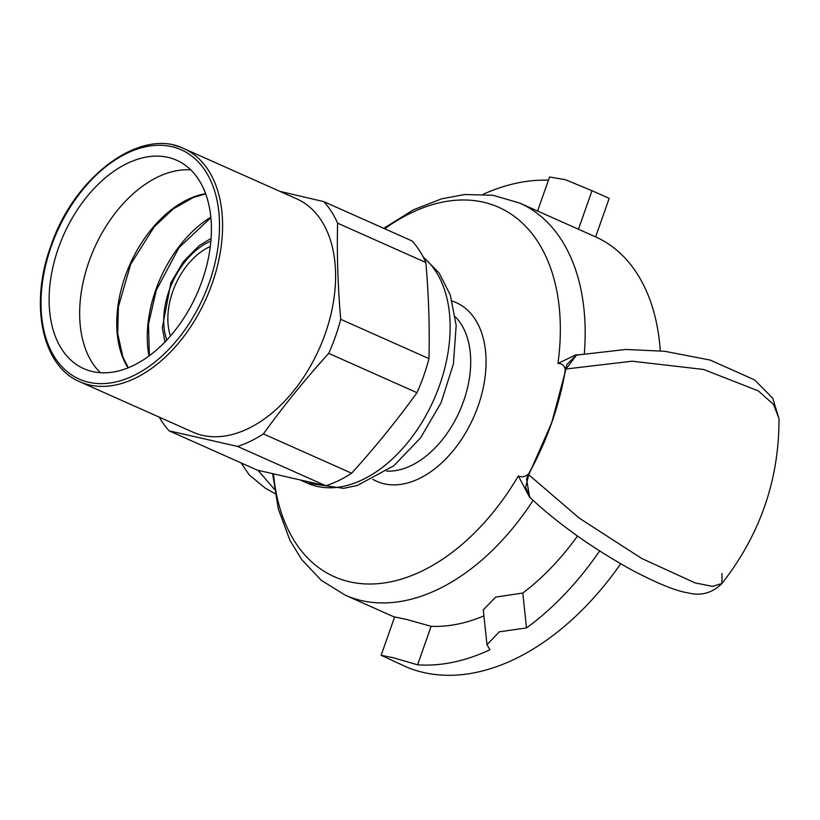 <?xml version="1.0" encoding="UTF-8"?>
<svg xmlns="http://www.w3.org/2000/svg" width="820" height="820" viewBox="0 0 820 820"><rect width="100%" height="100%" fill="white"/><g stroke="black" fill="none" stroke-linecap="round" stroke-linejoin="round"><path stroke-width="1.23" d="M337.604 223.173A141.245 90.22 -66 0 0 323.808 201.638L412.07 240.957A141.245 90.22 114 0 1 425.867 262.502L337.604 223.173C336.825 254.415 337.871 286.457 340.71 319.308L428.973 358.627A141.245 90.22 114 0 1 423.714 375.827A141.245 90.22 114 0 1 416.98 392.688L328.717 353.369A141.245 90.22 -66 0 0 335.452 336.507A141.245 90.22 -66 0 0 340.71 319.308M237.595 446.439A141.245 90.22 -66 0 0 263.384 433.913L351.647 473.242A141.245 90.22 114 0 1 325.858 485.768L237.595 446.439L169.156 430.859L257.418 470.178L325.858 485.768M159.264 417.154A141.245 90.22 -66 0 0 169.156 430.859M279.845 191.357L323.808 201.638M428.973 358.627C429.741 327.385 428.706 295.343 425.867 262.502M351.647 473.242C375.232 447.197 397.003 420.342 416.98 392.688M58.404 248.111A114.082 72.867 114 0 1 176.689 160.259A114.082 72.867 114 0 1 196.82 294.124A114.082 72.867 114 0 1 83.835 368.682A114.082 72.867 114 0 1 58.404 248.111M79.837 381.761C42.199 366.335 29.284 304.722 50.696 246.43C73.759 176.669 140.538 126.956 183.741 148.533L296.748 198.881A127.664 81.549 114 0 1 325.212 333.801A127.664 81.549 114 0 1 192.843 432.109L79.837 381.761A127.664 81.549 -66 0 0 206.271 298.337A127.664 81.549 -66 0 0 183.741 148.533A127.664 81.549 -66 0 0 173.994 145.294M190.722 169.842A114.082 72.867 -66 0 0 88.95 261.713A114.082 72.867 -66 0 0 100.347 372.7M328.717 353.369C305.132 379.414 283.361 406.259 263.384 433.913M210.309 246.512A59.757 38.171 -66 0 0 172.712 291.582A59.757 38.171 -66 0 0 170.447 335.995M384.713 228.77A202.181 129.15 114 0 1 557.959 363.434C562.007 363.475 564.447 365.566 565.298 369.728A214.42 136.96 114 0 1 528.695 473.683C525.589 476.84 522.135 477.588 518.342 475.948A202.181 129.15 114 0 1 368.928 584.014A202.181 129.15 114 0 1 273.552 474.052M557.959 363.434L575.117 355.193M578.387 354.691L576.583 354.896L566.815 364.531L565.431 369.707A214.584 137.063 114 0 1 551.696 422.782A214.584 137.063 114 0 1 528.787 473.775L528.695 473.683M530.755 498.273L529.648 497.351L526.512 478.972L528.787 473.775M529.648 497.351L518.342 475.948M577.495 354.886L576.573 355.06L565.995 369.01L632.159 361.2L703.621 369.471L758.274 390.863L773.557 404.475L779 418.651L772.717 398.233L754.636 379.916L710.13 360.052L664.651 351.278L625.937 349.453L576.583 355.101M530.335 497.863L525.599 487.398L528.756 474.759L579.186 518.076L641.588 558.399L695.063 582.887L712.652 586.402L721.948 583.481L722.01 573.498M565.995 369.01L551.696 422.782L528.756 474.759M595.627 236.888L578.448 229.231L592.009 190.722L609.188 198.378L595.627 236.888A214.584 137.063 114 0 1 660.274 350.827M578.448 229.231L573.508 227.027M620.72 563.791A255.327 163.088 114 0 1 407.099 667.275L381.136 655.293L394.635 616.937L406.525 619.418L431.135 626.316A214.584 137.063 -66 0 0 483.913 615.861M381.136 655.293L393.046 657.691L417.585 664.805A255.327 163.088 114 0 0 489.94 649.758L486.988 644.715L483.277 609.895L495.649 597.103L522.791 593.044A214.584 137.063 -66 0 0 577.485 536.034M483.287 194.217A255.327 163.088 114 0 1 548.436 180.195M592.009 190.722L565.287 179.672L549.564 177.007L537.582 211.027M599.635 550.958A255.327 163.088 114 0 1 526.501 627.946L522.791 593.044M486.988 644.715L499.329 631.8L526.501 627.946M417.585 664.805L431.135 626.316M423.479 257.48A127.664 81.549 114 0 1 428.993 409.785A127.664 81.549 114 0 1 307.387 483.144L343.58 488.341L357.223 485.512L393.866 465.75L420.598 437.818L441.088 402.702L453.398 363.957L456.176 325.438L450.282 294.903L439.079 272.957L423.079 256.721M51.219 246.471A125.491 80.155 114 0 1 205.707 171.441A125.491 80.155 114 0 1 133.855 375.498A125.491 80.155 114 0 1 51.219 246.471M205.615 193.663A103.556 66.143 -66 0 0 125.173 276.412A103.556 66.143 -66 0 0 128.012 367.842M210.832 217.167A103.556 66.143 -66 0 0 155.718 290.024A103.556 66.143 -66 0 0 148.974 356.013M166.788 340.064A65.538 41.861 114 0 1 210.883 241.07M455.377 316.93A86.92 55.524 114 0 1 463.628 401.062A86.92 55.524 114 0 1 386.691 471.1M372.823 479.321A97.785 62.463 -66 0 0 478.111 406.023A97.785 62.463 -66 0 0 452.22 301.124M272.65 473.837L278.308 508.953L289.942 540.339L301.657 559.537L321.317 580.355L345.21 595.146A214.584 137.063 -66 0 0 533.061 500.436M274.331 489.212L258.023 470.331M584.332 353.481A214.584 137.063 -66 0 0 519.859 203.135L493.035 195.273L464.571 194.535L441.611 198.84L413.516 209.766L383.729 228.339M301.381 480.469L307.387 483.144M205.697 193.899L193.499 197.384L173.225 208.915L154.242 226.832L130.698 264.235L118.418 306.731L117.68 333.504L122.846 356.803L128.248 367.749M149.363 355.716L148.502 324.177L156.261 290.311L178.955 247.691L210.873 217.648M211.088 238.425L199.178 245.651L183.178 261.877L170.857 282.849L162.319 327.805L164.953 341.991M574.707 355.265L576.583 354.896M529.802 497.361C558.276 523.949 592.501 548.283 632.497 570.371C657.599 583.522 675.947 590.984 687.529 592.757C700.731 596.263 712.201 593.178 721.959 583.481C760.16 534.64 779.184 479.7 779 418.651M241.152 462.931L249.3 474.985L265.332 488.177L275.048 493.671M575.65 227.98L519.859 203.135M394.563 617.132L345.21 595.146"/></g></svg>
